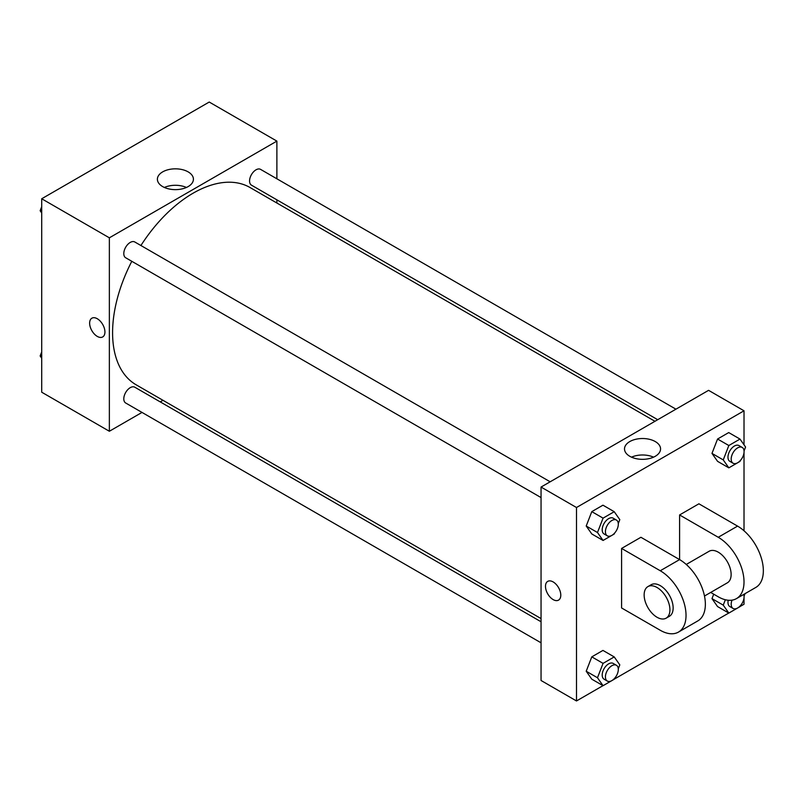 <?xml version="1.0" encoding="UTF-8"?>
<svg xmlns="http://www.w3.org/2000/svg" width="803" height="803" viewBox="0 0 803 803"><rect width="100%" height="100%" fill="white"/><g stroke="black" fill="none" stroke-linecap="round" stroke-linejoin="round"><path stroke-width="1.2" d="M142.001 412.421L109.359 431.261L41.706 392.205L41.706 198.763L209.232 102.041L276.884 141.107L276.884 178.788M162.989 400.306L160.229 401.891M131.802 261.296A113.896 65.766 120 0 0 112.581 332.683A113.896 65.766 120 0 0 136.179 384.828L541.051 618.581M654.957 421.294L250.074 187.541A113.896 65.766 120 0 0 140.916 245.517M276.884 199.837L276.884 203.018M109.359 431.261L109.359 237.818L276.884 141.107M675.935 409.179L260.563 169.373A9.114 5.26 120 0 0 253.547 171.812A9.114 5.26 120 0 0 249.562 180.986A9.114 5.26 120 0 0 251.449 185.152L657.717 419.708M541.051 621.763L134.794 387.207A9.114 5.26 120 0 0 127.777 389.656A9.114 5.26 120 0 0 123.792 398.82A9.114 5.26 120 0 0 125.68 402.996L541.051 642.812M541.051 497.579L125.68 257.763A9.114 5.26 -60 0 1 125.68 247.244A9.114 5.26 -60 0 1 134.794 241.984L550.165 481.8M109.359 237.818L41.706 198.763M162.658 186.587A18.017 10.409 180 0 1 157.388 179.23A18.017 10.409 180 0 1 175.405 168.831A18.017 10.409 180 0 1 193.423 179.23A18.017 10.409 180 0 1 182.301 188.846A18.017 10.409 180 0 1 162.658 186.587M104.932 331.98A10.82 6.243 60 0 1 102.694 336.939A10.82 6.243 60 0 1 91.873 330.695A10.82 6.243 60 0 1 91.873 318.199A10.82 6.243 60 0 1 100.214 321.1A10.82 6.243 60 0 1 104.932 331.98M102.694 336.939A10.82 6.243 60 0 1 91.873 330.685A10.82 6.243 60 0 1 91.873 318.199M164.374 187.46A18.017 10.409 180 0 1 186.437 187.46M603.003 685.652L576.494 700.959L541.051 680.492L541.051 487.06L708.577 390.338L744.02 410.795L744.02 444.802M41.706 212.966L40.15 210.747L41.706 206.732M45.691 196.464L56.953 189.96M41.706 211.651L40.15 210.747M171.461 123.853L182.723 117.348M41.706 358.198L40.15 355.98L41.706 351.955M41.706 356.873L40.15 355.98M614.566 533.132L614.225 534.015L603.063 540.459L597.482 532.519L603.063 518.146L614.225 511.702L619.806 519.641L618.28 523.556M616.423 520.053L613.201 518.186A9.114 5.26 120 0 0 606.175 520.625A9.114 5.26 120 0 0 602.2 529.799A9.114 5.26 120 0 0 604.087 533.975L607.309 535.832A9.114 5.26 120 0 0 616.423 530.572A9.114 5.26 120 0 0 616.423 520.053A9.114 5.26 120 0 0 609.397 522.492A9.114 5.26 120 0 0 605.422 531.656A9.114 5.26 120 0 0 607.309 535.832M603.063 540.459L591.791 533.955L586.21 526.015L591.791 511.631L602.953 505.187L614.225 511.702M597.482 532.519L586.21 526.015L591.791 511.631L602.953 505.187M603.063 518.146L591.791 511.631M740.336 460.52L739.995 461.404L728.833 467.848L723.252 459.908L728.833 445.524L739.995 439.08L745.575 447.02L744.05 450.945M742.193 447.432L738.971 445.575A9.114 5.26 120 0 0 731.955 448.014A9.114 5.26 120 0 0 727.97 457.188A9.114 5.26 120 0 0 729.857 461.354L733.079 463.221A9.114 5.26 120 0 0 742.193 457.961A9.114 5.26 120 0 0 742.193 447.432A9.114 5.26 120 0 0 735.167 449.881A9.114 5.26 120 0 0 731.192 459.045A9.114 5.26 120 0 0 733.079 463.221M728.833 467.848L717.561 461.334L711.98 453.404L717.561 439.02L728.722 432.576L739.995 439.08M723.252 459.908L711.98 453.404L717.561 439.02L728.722 432.576M728.833 445.524L717.561 439.02M614.566 678.364L614.225 679.248L603.063 685.692L597.482 677.752L603.063 663.368L614.225 656.924L619.806 664.864L618.28 668.789M616.423 665.275L613.201 663.419A9.114 5.26 120 0 0 606.175 665.858A9.114 5.26 120 0 0 602.2 675.032A9.114 5.26 120 0 0 604.087 679.197L607.309 681.054A9.114 5.26 120 0 0 616.423 675.795A9.114 5.26 120 0 0 616.423 665.275A9.114 5.26 120 0 0 609.397 667.715A9.114 5.26 120 0 0 605.422 676.889A9.114 5.26 120 0 0 607.309 681.054M603.063 685.692L591.791 679.177L586.21 671.238L591.791 656.864L602.953 650.42L614.225 656.924M597.482 677.752L586.21 671.238L591.791 656.864L602.953 650.42M603.063 663.368L591.791 656.864M745.033 593.658L744.05 596.177M740.336 605.753L739.995 606.636L728.833 613.08L723.252 605.141L725.35 599.751M728.221 600.232A9.114 5.26 120 0 0 727.97 602.411A9.114 5.26 120 0 0 729.857 606.586L733.079 608.443A9.114 5.26 120 0 0 741.129 604.789A9.114 5.26 120 0 0 743.668 594.451M728.833 613.08L717.561 606.566L711.98 598.626L713.706 594.18L711.98 598.626L723.252 605.141M732.025 600.142A9.114 5.26 120 0 0 731.192 604.278A9.114 5.26 120 0 0 733.079 608.443M553.137 599.58A10.82 6.243 -120 0 0 558.547 600.122A10.82 6.243 60 0 1 553.137 599.59A10.82 6.243 60 0 1 546.07 590.054A10.82 6.243 60 0 1 547.726 581.382A10.82 6.243 -120 0 0 546.07 590.044A10.82 6.243 -120 0 0 553.137 599.58M547.726 581.382A10.82 6.243 60 0 1 558.547 587.625A10.82 6.243 60 0 1 558.547 600.122M576.494 700.959L576.494 507.516L541.051 487.06L708.577 390.338M541.051 680.492L541.051 487.06M655.278 441.57A18.017 10.409 180 0 1 660.558 448.927A18.017 10.409 180 0 1 642.541 459.336A18.017 10.409 180 0 1 624.513 448.927A18.017 10.409 180 0 1 635.635 439.311A18.017 10.409 180 0 1 655.278 441.57M576.494 507.516L744.02 410.795M653.562 457.158A18.017 10.409 0 0 0 631.509 457.158M744.02 452.691L744.02 530.783M744.02 597.924L744.02 604.237L740.035 606.536M728.773 613.04L614.265 679.147M717.561 606.566L711.98 598.626M717.561 461.334L711.98 453.404M591.791 533.955L586.21 526.015M591.791 679.177L586.21 671.238M621.592 548.439L660.257 570.752A36.446 21.039 60 0 1 684.066 602.872A36.446 21.039 60 0 1 678.475 632.081A36.446 21.039 60 0 1 660.257 630.275L621.592 607.961L621.592 548.439L640.924 537.277L679.589 559.601L679.589 514.954L698.911 503.802L737.576 526.116A36.446 21.039 60 0 1 761.385 558.236A36.446 21.039 60 0 1 755.794 587.445L736.471 598.606A36.446 21.039 60 0 1 718.243 596.8L710.695 592.443M678.475 632.081L697.807 620.92A36.446 21.039 -120 0 0 703.398 591.711A36.446 21.039 -120 0 0 679.589 559.601L660.257 570.752M686.254 564.459L709.129 551.26A18.228 10.519 60 0 1 723.172 556.138A18.228 10.519 60 0 1 731.131 574.476A18.228 10.519 60 0 1 727.357 582.817L704.482 596.027M737.576 526.116L718.243 537.277L679.589 514.954M718.243 537.277A36.446 21.039 60 0 1 742.052 569.397A36.446 21.039 60 0 1 736.471 598.606M647.921 586.591L651.143 584.735A18.228 10.519 60 0 1 665.185 589.613A18.228 10.519 60 0 1 673.145 607.951A18.228 10.519 60 0 1 669.371 616.302L666.149 618.159A18.228 10.519 60 0 1 647.921 607.64A18.228 10.519 60 0 1 647.921 586.591A18.228 10.519 60 0 1 661.963 591.48A18.228 10.519 60 0 1 669.923 609.818A18.228 10.519 60 0 1 666.149 618.159"/></g></svg>
